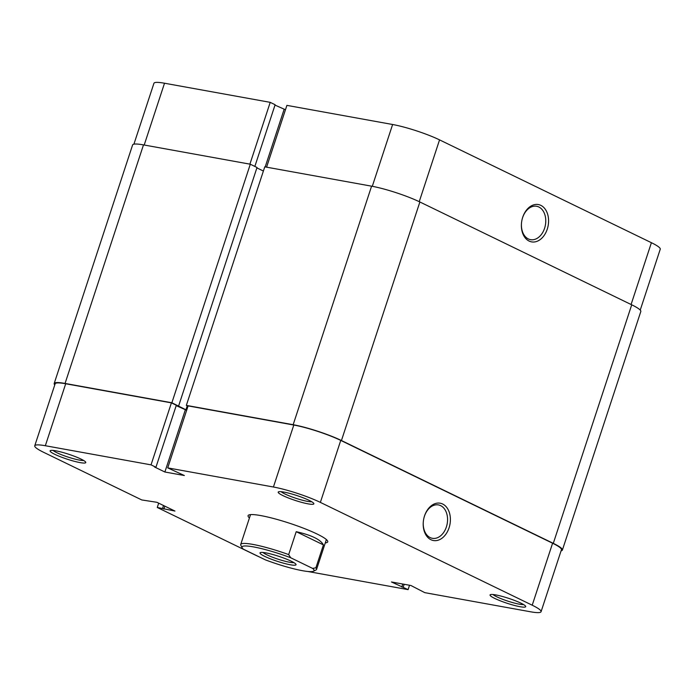 <?xml version="1.0" encoding="UTF-8"?>
<svg xmlns="http://www.w3.org/2000/svg" width="695" height="695" viewBox="0 0 695 695"><rect width="100%" height="100%" fill="white"/><g stroke="black" fill="none" stroke-linecap="round" stroke-linejoin="round"><path stroke-width="1.04" d="M242.121 547.764L240.844 545.306A39.919 5.482 18.2 0 1 240.722 544.463A39.919 5.482 18.2 0 1 252.806 544.394A39.919 5.482 18.2 0 1 288.677 554.601L290.71 557.764A37.93 5.204 -161.8 0 0 253.484 546.895A37.93 5.204 -161.8 0 0 242.121 547.764A37.93 5.204 -161.8 0 0 243.424 549.206L265.342 559.849A37.93 5.204 -161.8 0 0 313.48 571.221A37.93 5.204 -161.8 0 0 312.628 568.406L315.895 567.815A39.919 5.482 18.2 0 1 316.564 569.396A39.919 5.482 18.2 0 1 315.964 569.996L313.48 571.221M290.302 564.766A18.965 2.606 18.2 0 1 269.33 558.406A18.965 2.606 18.2 0 1 260.295 552.603A18.965 2.606 18.2 0 1 265.751 552.855A18.965 2.606 18.2 0 1 284.446 558.32A18.965 2.606 18.2 0 1 295.974 564.331A18.965 2.606 18.2 0 1 290.302 564.766M262.953 552.456A16.967 2.328 -161.8 0 0 289.624 562.255A16.967 2.328 -161.8 0 0 293.924 562.637M296.209 531.684L323.427 544.897C320.508 539.511 311.438 535.107 296.209 531.684L288.677 554.601M323.427 544.897L315.895 567.815M290.71 557.764L312.628 568.406M561.082 550.831A35.931 4.934 -161.8 0 0 562.394 550.04A35.931 4.934 -161.8 0 0 553.289 543.351L341.445 440.526A35.931 4.934 -161.8 0 0 293.16 424.714L186.338 405.385L188.006 406.193M186.694 410.163L171.874 402.77L65.061 383.44A35.931 4.934 -161.8 0 0 54.184 383.501A35.931 4.934 -161.8 0 0 54.766 384.908M562.394 550.04L640.816 311.499A35.931 4.934 -161.8 0 0 631.72 304.81L419.876 201.984A35.931 4.934 -161.8 0 0 371.59 186.173L264.769 166.843L186.338 405.385M178.598 406.028L257.02 167.486L250.304 164.22L143.491 144.89A35.931 4.934 -161.8 0 0 132.606 144.96L54.184 383.501M263.388 171.04L256.889 167.886M185.852 410.015L187.233 405.81M171.874 402.77L250.304 164.22M547.252 229.176A18.965 13.387 -79.7 0 1 530.815 241.704A18.965 13.387 -79.7 0 1 521.589 222.226A18.965 13.387 -79.7 0 1 522.093 219.455A18.965 13.387 -79.7 0 1 522.709 217.266A18.965 13.387 -79.7 0 1 540.849 205.373A18.965 13.387 -79.7 0 1 547.252 229.176M521.597 222.157A16.967 11.98 100.3 0 0 530.572 239.662A16.967 11.98 100.3 0 0 544.576 228.299A16.967 11.98 100.3 0 0 536.61 206.267A16.967 11.98 100.3 0 0 522.614 217.639A16.967 11.98 100.3 0 0 522.075 219.524M372.294 186.303L392.614 124.501L286.905 105.371L266.593 167.174M133.918 144.169L153.934 83.287A34.932 4.795 18.2 0 1 164.515 83.226L144.195 145.02M254.848 166.426L275.124 104.737L270.216 102.347L164.515 83.226M285.471 109.749L275.012 105.101M392.614 124.501A34.932 4.795 18.2 0 1 439.553 139.877L419.233 201.68M631.086 304.497L651.406 242.703L439.553 139.877M651.406 242.703A34.932 4.795 18.2 0 1 660.25 249.201L640.234 310.092M249.905 164.15L270.216 102.347M265.195 166.913L284.073 109.497M308.172 503.875A18.765 2.571 18.2 0 1 287.426 497.585A18.765 2.571 18.2 0 1 278.487 491.843A18.765 2.571 18.2 0 1 283.89 492.086A18.765 2.571 18.2 0 1 302.386 497.498A18.765 2.571 18.2 0 1 313.793 503.449A18.765 2.571 18.2 0 1 308.172 503.875M281.162 491.695A16.767 2.302 -161.8 0 0 307.494 501.373A16.767 2.302 -161.8 0 0 311.725 501.747M520.025 606.7A18.765 2.571 18.2 0 1 499.271 600.411A18.765 2.571 18.2 0 1 490.34 594.659A18.765 2.571 18.2 0 1 495.735 594.911A18.765 2.571 18.2 0 1 514.231 600.324A18.765 2.571 18.2 0 1 525.646 606.266A18.765 2.571 18.2 0 1 520.025 606.7M493.016 594.52A16.767 2.302 -161.8 0 0 519.347 604.19A16.767 2.302 -161.8 0 0 523.57 604.572M80.073 462.601A18.765 2.571 18.2 0 1 59.327 456.311A18.765 2.571 18.2 0 1 50.396 450.56A18.765 2.571 18.2 0 1 55.791 450.812A18.765 2.571 18.2 0 1 74.287 456.224A18.765 2.571 18.2 0 1 85.702 462.166A18.765 2.571 18.2 0 1 80.073 462.601M53.072 450.421A16.767 2.302 -161.8 0 0 79.404 460.09A16.767 2.302 -161.8 0 0 83.626 460.472M424.523 515.907A18.965 13.387 -79.7 0 1 442.663 504.023A18.965 13.387 -79.7 0 1 449.066 527.826A18.965 13.387 -79.7 0 1 432.629 540.345A18.965 13.387 -79.7 0 1 423.403 520.876A18.965 13.387 -79.7 0 1 423.907 518.096A18.965 13.387 -79.7 0 1 424.523 515.907M423.411 520.798A16.967 11.98 100.3 0 0 432.377 538.312A16.967 11.98 100.3 0 0 446.381 526.94A16.967 11.98 100.3 0 0 438.423 504.918A16.967 11.98 100.3 0 0 424.419 516.289A16.967 11.98 100.3 0 0 423.889 518.175M249.436 517.949A41.917 5.751 18.2 0 1 248.714 515.03A41.917 5.751 18.2 0 1 260.781 515.586A41.917 5.751 18.2 0 1 302.108 527.67A41.917 5.751 18.2 0 1 327.588 540.962A41.917 5.751 18.2 0 1 325.286 542.891M34.75 445.799L55.131 383.814A34.932 4.795 18.2 0 1 65.704 383.753L171.413 402.874L151.032 464.859L45.331 445.73A34.932 4.795 -161.8 0 0 34.75 445.799A34.932 4.795 -161.8 0 0 43.594 452.297L141.771 499.948L156.888 502.294L174.975 511.068L157.27 507.472L255.447 555.123A34.932 4.795 -161.8 0 0 259 556.773M541.066 611.713A34.932 4.795 -161.8 0 0 532.214 605.206L552.595 543.229A34.932 4.795 18.2 0 1 561.438 549.728L541.066 611.713A34.932 4.795 -161.8 0 1 530.485 611.774L424.784 592.653L410.927 585.503L391.459 581.976L408.095 589.629L307.833 571.49M158.686 503.163L157.27 507.472M171.413 402.874L176.322 405.263L155.941 467.249L154.551 466.997L164.88 472.009L184.357 475.528L167.721 467.883L188.102 405.897L293.803 425.027A34.932 4.795 18.2 0 1 340.75 440.404L320.369 502.389L532.214 605.206M176.2 405.628L186.66 410.276M552.595 543.229L340.75 440.404M151.032 464.859L155.941 467.249M320.369 502.389A34.932 4.795 -161.8 0 0 273.422 487.013L167.721 467.883M409.529 585.251L408.095 589.629M164.811 506.134L163.846 509.061M163.516 505.508L162.552 508.427M402.77 584.026L401.788 586.997M404.16 584.278L403.187 587.249M185.261 410.024L164.88 472.009M553.289 543.351L631.72 304.81M341.445 440.526L419.876 201.984M293.16 424.714L371.59 186.173M65.061 383.44L143.491 144.89M65.704 383.753L45.331 445.73M273.422 487.013L293.803 425.027M326.381 539.555L316.564 569.396M250.53 514.621L240.722 544.463"/></g></svg>
